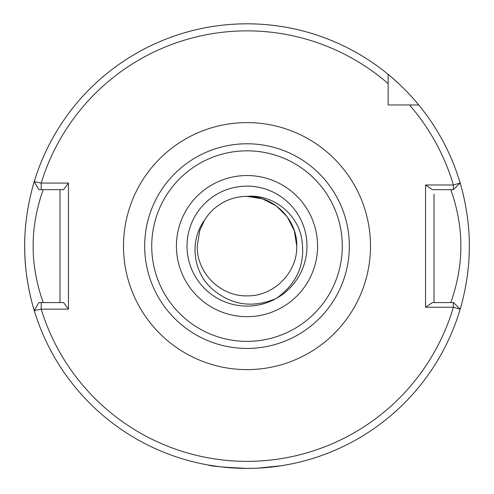 <?xml version="1.0" encoding="UTF-8"?>
<svg xmlns="http://www.w3.org/2000/svg" width="494" height="494" viewBox="0 0 494 494"><rect width="100%" height="100%" fill="white"/><g stroke="black" fill="none" stroke-linecap="round" stroke-linejoin="round"><path stroke-width="0.74" d="M255.275 468.256L247 468.411C223.467 467.287 210.555 466.151 208.264 465.008C210.537 466.151 223.449 467.281 247 468.411L246.858 468.411M219.645 466.719L208.264 465.008M187.016 246.111A59.984 59.984 0 0 0 247 306.095A59.984 59.984 0 0 0 306.984 246.111A59.984 59.984 0 0 0 247 186.127A59.984 59.984 0 0 0 187.016 246.111A59.984 59.984 0 0 1 247 186.127A59.984 59.984 0 0 1 306.984 246.111M450.738 302.569C450.516 303.242 461.192 276.374 460.834 246.111C461.205 215.915 450.503 188.93 450.738 189.653M349.326 246.111A102.326 102.326 0 0 1 247 348.437A102.326 102.326 0 0 1 144.674 246.111A102.326 102.326 0 0 1 247 143.779A102.326 102.326 0 0 1 349.326 246.111A102.326 102.326 0 0 0 247 143.779A102.326 102.326 0 0 0 144.674 246.111M26.201 271.916A222.3 222.3 0 0 0 35.198 313.61C35.414 314.369 24.336 282.358 24.7 246.111A222.3 222.3 0 0 0 25.978 269.915M469.127 254.879A222.3 222.3 0 0 0 469.3 246.111C469.652 282.451 458.599 314.301 458.803 313.61M257.948 468.139L281.629 465.694M282.784 465.509L285.044 465.132M284.241 465.268L281.339 465.743M279.203 466.064L270.416 467.176M268.532 467.367L261.999 467.904M204.553 220.151C189.807 239.936 192.679 269.341 209.728 286.705C229.315 304.959 251.495 308.886 276.263 298.475C298.166 282.815 306.441 261.839 301.081 235.533C295.245 211.877 271.447 194.056 247 196.359C273.577 195.68 297.45 219.515 296.752 246.111L294.319 230.735L287.249 216.866L276.245 205.862L262.376 198.792L247 196.359L262.376 198.792L276.245 205.862L287.249 216.866L294.319 230.735L296.752 246.111L294.319 230.735L287.249 216.866L276.245 205.862L262.376 198.792L247 196.359L262.376 198.792L276.245 205.862L287.249 216.866L294.319 230.735L296.752 246.111L294.319 230.735L287.249 216.866L276.245 205.862L262.376 198.792L247 196.359L262.376 198.792L276.245 205.862L287.249 216.866L294.319 230.735L296.752 246.111C297.45 272.707 273.577 296.542 247 295.863C220.423 296.542 196.55 272.707 197.248 246.111L199.681 230.735L204.553 220.151A49.752 49.752 0 0 1 247 196.359L262.376 198.792L276.245 205.862L287.249 216.866L294.319 230.735L296.752 246.111C297.45 272.707 273.577 296.542 247 295.863C220.423 296.542 196.55 272.707 197.248 246.111L199.681 230.735L204.553 220.151L199.681 230.735L197.248 246.111L199.681 230.735L204.553 220.151L199.681 230.735L197.248 246.111L199.681 230.735L204.553 220.151L199.681 230.735L197.248 246.111C196.55 272.707 220.423 296.542 247 295.863C273.577 296.542 297.45 272.707 296.752 246.111C297.45 272.707 273.577 296.542 247 295.863C220.423 296.542 196.55 272.707 197.248 246.111C196.55 272.707 220.423 296.542 247 295.863C273.577 296.542 297.45 272.707 296.752 246.111C297.45 272.707 273.577 296.542 247 295.863C220.423 296.542 196.55 272.707 197.248 246.111C196.55 272.707 220.423 296.542 247 295.863C273.577 296.542 297.45 272.707 296.752 246.111C297.45 272.707 273.577 296.542 247 295.863M434.016 302.569L434.016 194.253M24.7 246.111A222.3 222.3 0 0 1 24.873 237.342A222.3 222.3 0 0 0 24.7 246.111C24.348 209.771 35.401 177.92 35.198 178.612M388.142 83.603A215.242 215.242 0 0 0 41.193 183.07L34.253 181.65A222.3 222.3 0 0 1 388.142 74.366C405.346 88.241 418.937 105.166 418.745 104.969A222.3 222.3 0 0 1 460.161 183.033L453.381 184.991A215.242 215.242 0 0 0 409.507 104.969L418.745 104.969A222.3 222.3 0 0 0 388.142 74.366L388.142 104.969L394.2 104.969M458.803 178.612C458.586 177.852 469.664 209.864 469.3 246.111M409.507 104.969L388.142 104.969L388.142 98.911M68.456 183.07L63.572 189.653L41.193 189.653L41.193 183.07L68.456 183.07L68.456 309.151L41.193 309.151L34.253 310.565A222.3 222.3 0 0 0 460.161 309.188L453.381 307.231L425.544 307.231L425.544 184.991L453.381 184.991L453.381 189.653L432.448 189.653L425.544 184.991M425.544 307.231L432.448 302.569L453.541 302.569L460.161 309.188A222.3 222.3 0 0 1 34.253 310.565L38.921 302.569L63.572 302.569L68.456 309.151M41.193 189.653L38.921 189.653L34.253 181.65A222.3 222.3 0 0 1 460.161 183.033L453.381 189.653M59.984 302.569L59.984 189.653M43.262 189.653C43.484 188.98 32.795 215.878 33.166 246.166C32.808 276.337 43.497 303.291 43.262 302.569M41.193 302.569L41.193 309.151A215.242 215.242 0 0 0 453.381 307.231L453.381 302.569M317.574 246.111A70.574 70.574 0 0 1 247 316.679A70.574 70.574 0 0 1 176.426 246.111A70.574 70.574 0 0 1 247 175.537A70.574 70.574 0 0 1 317.574 246.111M123.5 246.111A123.5 123.5 0 0 1 247 122.611A123.5 123.5 0 0 1 370.5 246.111A123.5 123.5 0 0 1 247 369.611A123.5 123.5 0 0 1 123.5 246.111M151.726 246.111A95.274 95.274 0 0 0 247 341.379A95.274 95.274 0 0 0 342.274 246.111A95.274 95.274 0 0 0 247 150.837A95.274 95.274 0 0 0 151.726 246.111"/></g></svg>
